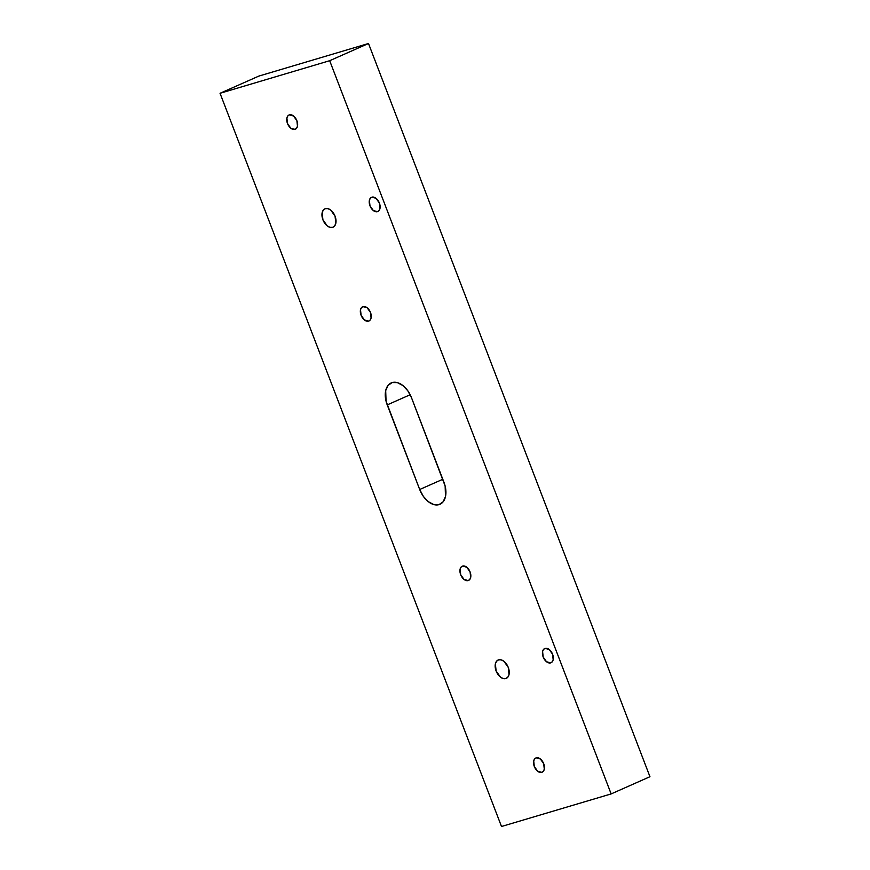 <?xml version="1.0" encoding="UTF-8"?>
<svg xmlns="http://www.w3.org/2000/svg" width="870" height="870" viewBox="0 0 870 870"><rect width="100%" height="100%" fill="white"/><g stroke="black" fill="none" stroke-linecap="round" stroke-linejoin="round"><path stroke-width="1.3" d="M387.226 404.909A20.097 12.593 66.1 0 1 391.217 382.93A20.097 12.593 66.1 0 1 392.163 382.572L388.074 385.377L385.693 390.608L386.052 401.179L419.699 489.505L423.375 496.4L428.334 501.696L433.825 504.578L439.024 504.622L443.113 501.816L445.494 496.596L445.135 486.015L411.488 397.688L407.812 390.804L402.853 385.508L397.362 382.615L392.163 382.572A20.097 12.593 66.1 0 1 411.488 397.688L443.961 482.295A20.097 12.593 66.1 0 1 439.97 504.274A20.097 12.593 66.1 0 1 419.699 489.505L442.808 479.272L419.699 489.505L387.226 404.909L410.172 394.73L387.226 404.909M468.169 580.573L469.756 579.485L470.681 577.462L470.083 571.927L466.744 567.207L462.612 566.076A7.776 4.872 66.1 0 1 469.974 571.633A7.776 4.872 66.1 0 1 468.538 580.431A7.776 4.872 66.1 0 1 468.169 580.573A7.776 4.872 66.1 0 1 460.806 575.005A7.776 4.872 66.1 0 1 462.242 566.207A7.776 4.872 66.1 0 1 462.612 566.076L461.024 567.164L460.099 569.187L460.698 574.722L464.036 579.431L468.169 580.573M368.575 321.128L370.163 320.04L371.088 318.018L370.489 312.482L367.151 307.762L363.018 306.631A7.776 4.872 66.1 0 1 370.381 312.189A7.776 4.872 66.1 0 1 368.945 320.986A7.776 4.872 66.1 0 1 368.575 321.128A7.776 4.872 66.1 0 1 361.213 315.56A7.776 4.872 66.1 0 1 362.649 306.762A7.776 4.872 66.1 0 1 363.018 306.631L361.431 307.719L360.506 309.742L361.104 315.277L364.443 319.986L368.575 321.128M294.974 129.358L296.55 128.271L297.475 126.248L296.887 120.712L293.538 116.004L289.405 114.862A7.776 4.872 66.1 0 1 296.768 120.43A7.776 4.872 66.1 0 1 295.332 129.228A7.776 4.872 66.1 0 1 294.974 129.358A7.776 4.872 66.1 0 1 287.6 123.801A7.776 4.872 66.1 0 1 289.036 115.003A7.776 4.872 66.1 0 1 289.405 114.862L287.818 115.949L286.893 117.972L287.491 123.507L290.83 128.227L294.974 129.358M541.782 772.332L543.369 771.244L544.294 769.221L543.696 763.697L540.357 758.977L536.214 757.835A7.776 4.872 66.1 0 1 543.587 763.403A7.776 4.872 66.1 0 1 542.151 772.201A7.776 4.872 66.1 0 1 541.782 772.332A7.776 4.872 66.1 0 1 534.419 766.774A7.776 4.872 66.1 0 1 535.855 757.977A7.776 4.872 66.1 0 1 536.214 757.835L534.637 758.923L533.712 760.945L534.3 766.481L537.649 771.201L541.782 772.332M377.46 211.671L379.048 210.583L379.962 208.561L379.374 203.025L376.036 198.306L371.892 197.175A7.776 4.872 66.1 0 1 379.255 202.732A7.776 4.872 66.1 0 1 377.83 211.53A7.776 4.872 66.1 0 1 377.46 211.671A7.776 4.872 66.1 0 1 370.098 206.103A7.776 4.872 66.1 0 1 371.523 197.305A7.776 4.872 66.1 0 1 371.892 197.175L370.305 198.251L369.391 200.285L369.978 205.809L373.328 210.529L377.46 211.671M550.666 662.875L552.243 661.787L553.168 659.764L552.58 654.229L549.231 649.52L545.098 648.378A7.776 4.872 66.1 0 1 552.461 653.946A7.776 4.872 66.1 0 1 551.036 662.744A7.776 4.872 66.1 0 1 550.666 662.875A7.776 4.872 66.1 0 1 543.304 657.318A7.776 4.872 66.1 0 1 544.729 648.52A7.776 4.872 66.1 0 1 545.098 648.378L543.511 649.466L542.597 651.489L543.184 657.024L546.523 661.744L550.666 662.875M498.597 659.841A10.048 6.297 66.1 0 1 508.113 667.029A10.048 6.297 66.1 0 1 506.264 678.393A10.048 6.297 66.1 0 1 505.785 678.567L507.841 677.164L509.026 674.554L508.265 667.399L503.947 661.309L501.196 659.862L498.597 659.841L496.553 661.243L495.367 663.864L496.128 671.009L500.446 677.099L503.197 678.546L505.785 678.567A10.048 6.297 66.1 0 1 496.281 671.379A10.048 6.297 66.1 0 1 498.129 660.015A10.048 6.297 66.1 0 1 498.597 659.841M325.402 208.637A10.048 6.297 66.1 0 1 334.906 215.814A10.048 6.297 66.1 0 1 333.058 227.179A10.048 6.297 66.1 0 1 332.59 227.353L334.635 225.95L335.82 223.34L335.059 216.195L330.741 210.094L327.99 208.659L325.402 208.637L323.346 210.04L322.161 212.65L322.922 219.795L327.24 225.885L329.991 227.331L332.59 227.353A10.048 6.297 66.1 0 1 323.074 220.175A10.048 6.297 66.1 0 1 324.923 208.811A10.048 6.297 66.1 0 1 325.402 208.637M220.045 93.286L329.687 60.704L611.142 793.918L501.501 826.5L220.045 93.286L258.858 76.081L220.045 93.286L329.687 60.704L368.499 43.5L258.858 76.081L368.499 43.5L329.687 60.704L611.142 793.918L649.955 776.714L368.499 43.5L649.955 776.714L611.142 793.918L501.501 826.5L220.045 93.286"/></g></svg>

